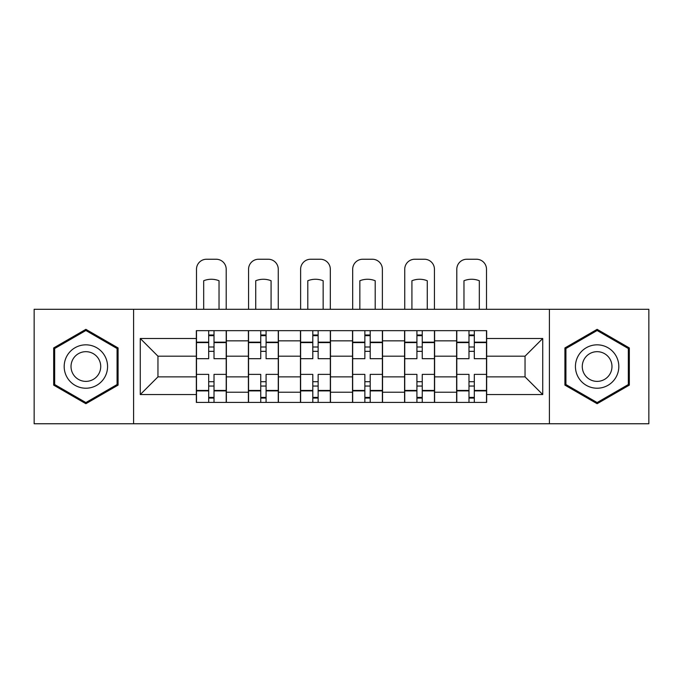 <?xml version="1.0" encoding="UTF-8"?>
<svg xmlns="http://www.w3.org/2000/svg" width="683" height="683" viewBox="0 0 683 683"><rect width="100%" height="100%" fill="white"/><g stroke="black" fill="none" stroke-linecap="round" stroke-linejoin="round"><path stroke-width="1.02" d="M549.405 423.759L648.85 423.759L648.85 309.297L34.15 309.297L34.15 423.759L549.405 423.759L549.405 309.297M248.39 402.407L248.39 340.834L226.372 340.834L226.372 402.407M226.372 340.834L226.372 330.657M248.39 340.834L248.39 330.657M278.425 330.657L278.425 402.407M300.452 402.407L300.452 330.657M330.487 330.657L330.487 402.407M352.513 402.407L352.513 330.657M382.548 330.657L382.548 402.407M404.575 402.407L404.575 330.657M434.61 330.657L434.61 402.407M456.628 402.407L456.628 330.657M456.628 376.871L434.61 376.871M404.575 376.871L382.548 376.871M352.513 376.871L330.487 376.871M300.452 376.871L278.425 376.871M248.39 376.871L226.372 376.871M456.628 356.185L434.61 356.185M404.575 356.185L382.548 356.185M352.513 356.185L330.487 356.185M300.452 356.185L278.425 356.185M248.39 356.185L226.372 356.185M157.961 376.871L196.337 376.871L196.337 356.185L157.961 356.185L157.961 376.871L140.271 394.561L140.271 338.495L196.337 338.495L196.337 356.185M486.663 356.185L486.663 376.871L525.039 376.871L525.039 356.185L486.663 356.185L486.663 330.657L196.337 330.657L196.337 338.495M486.663 338.495L542.729 338.495L542.729 394.561L486.663 394.561L486.663 376.871M196.337 376.871L196.337 402.407L486.663 402.407L486.663 394.561M196.337 394.561L140.271 394.561M133.595 423.759L133.595 309.297M118.082 347.937L85.879 329.343L53.675 347.937L53.675 385.118L85.879 403.713L118.082 385.118L118.082 347.937M629.325 347.937L597.121 329.343L564.918 347.937L564.918 385.118L597.121 403.713L629.325 385.118L629.325 347.937M214.018 397.395L208.682 397.395M208.682 335.66L214.018 335.66M266.08 397.395L260.744 397.395M260.744 335.66L266.08 335.66M318.141 397.395L312.797 397.395M312.797 335.66L318.141 335.66M370.203 397.395L364.859 397.395M364.859 335.66L370.203 335.66M422.256 397.395L416.92 397.395M416.92 335.66L422.256 335.66M474.318 397.395L468.982 397.395M468.982 335.66L474.318 335.66M140.271 338.495L157.961 356.185M525.039 376.871L542.729 394.561M525.039 356.185L542.729 338.495M226.201 402.407L226.201 358.686L214.018 358.686L214.018 330.657M208.682 330.657L208.682 358.686L196.499 358.686L196.499 330.657M226.201 358.686L226.201 330.657M196.499 402.407L196.499 374.369L208.682 374.369L208.682 402.407M214.018 402.407L214.018 374.369L226.201 374.369M208.682 351.344L214.018 351.344M196.499 374.369L196.499 358.686M214.018 381.712L208.682 381.712M214.018 398.061L208.682 398.061M208.682 386.049L214.018 386.049M214.018 347.007L208.682 347.007M208.682 334.994L214.018 334.994M226.201 309.297L226.201 269.247A10.014 10.014 0 0 0 216.187 259.241L206.514 259.241A10.014 10.014 0 0 0 196.499 269.247L196.499 309.297M203.679 309.297L203.679 280.739A20.686 20.686 0 0 1 219.03 280.739L219.03 309.297M67.088 377.375A21.694 21.694 0 0 0 96.721 385.314A21.694 21.694 0 0 0 104.661 355.681A21.694 21.694 0 0 0 75.028 347.741A21.694 21.694 0 0 0 67.088 377.375M73.013 373.951A14.847 14.847 0 0 0 93.298 379.389A14.847 14.847 0 0 0 98.736 359.104A14.847 14.847 0 0 0 78.451 353.666A14.847 14.847 0 0 0 73.013 373.951M85.879 330.495L117.075 348.518L117.075 384.546L85.879 402.56L54.674 384.546L54.674 348.518L85.879 330.495M578.339 377.375A21.694 21.694 0 0 0 607.972 385.314A21.694 21.694 0 0 0 615.912 355.681A21.694 21.694 0 0 0 586.279 347.741A21.694 21.694 0 0 0 578.339 377.375M584.264 373.951A14.847 14.847 0 0 0 604.549 379.389A14.847 14.847 0 0 0 609.987 359.104A14.847 14.847 0 0 0 589.702 353.666A14.847 14.847 0 0 0 584.264 373.951M597.121 330.495L628.326 348.518L628.326 384.546L597.121 402.56L565.925 384.546L565.925 348.518L597.121 330.495M278.263 402.407L278.263 358.686L266.08 358.686L266.08 330.657M260.744 330.657L260.744 358.686L248.561 358.686L248.561 330.657M278.263 358.686L278.263 330.657M248.561 402.407L248.561 374.369L260.744 374.369L260.744 402.407M266.08 402.407L266.08 374.369L278.263 374.369M260.744 351.344L266.08 351.344M248.561 374.369L248.561 358.686M266.08 381.712L260.744 381.712M266.08 398.061L260.744 398.061M260.744 386.049L266.08 386.049M266.08 347.007L260.744 347.007M260.744 334.994L266.08 334.994M278.263 309.297L278.263 269.247A10.014 10.014 0 0 0 268.248 259.241L258.575 259.241A10.014 10.014 0 0 0 248.561 269.247L248.561 309.297M255.732 309.297L255.732 280.739A20.686 20.686 0 0 1 271.083 280.739L271.083 309.297M330.324 402.407L330.324 358.686L318.141 358.686L318.141 330.657M312.797 330.657L312.797 358.686L300.622 358.686L300.622 330.657M330.324 358.686L330.324 330.657M300.622 402.407L300.622 374.369L312.797 374.369L312.797 402.407M318.141 402.407L318.141 374.369L330.324 374.369M312.797 351.344L318.141 351.344M300.622 374.369L300.622 358.686M318.141 381.712L312.797 381.712M318.141 398.061L312.797 398.061M312.797 386.049L318.141 386.049M318.141 347.007L312.797 347.007M312.797 334.994L318.141 334.994M330.324 309.297L330.324 269.247A10.014 10.014 0 0 0 320.31 259.241L310.628 259.241A10.014 10.014 0 0 0 300.622 269.247L300.622 309.297M307.794 309.297L307.794 280.739A20.686 20.686 0 0 1 323.144 280.739L323.144 309.297M382.378 402.407L382.378 358.686L370.203 358.686L370.203 330.657M364.859 330.657L364.859 358.686L352.676 358.686L352.676 330.657M382.378 358.686L382.378 330.657M352.676 402.407L352.676 374.369L364.859 374.369L364.859 402.407M370.203 402.407L370.203 374.369L382.378 374.369M364.859 351.344L370.203 351.344M352.676 374.369L352.676 358.686M370.203 381.712L364.859 381.712M370.203 398.061L364.859 398.061M364.859 386.049L370.203 386.049M370.203 347.007L364.859 347.007M364.859 334.994L370.203 334.994M382.378 309.297L382.378 269.247A10.014 10.014 0 0 0 372.372 259.241L362.69 259.241A10.014 10.014 0 0 0 352.676 269.247L352.676 309.297M359.856 309.297L359.856 280.739A20.686 20.686 0 0 1 375.206 280.739L375.206 309.297M434.439 402.407L434.439 358.686L422.256 358.686L422.256 330.657M416.92 330.657L416.92 358.686L404.737 358.686L404.737 330.657M434.439 358.686L434.439 330.657M404.737 402.407L404.737 374.369L416.92 374.369L416.92 402.407M422.256 402.407L422.256 374.369L434.439 374.369M416.92 351.344L422.256 351.344M404.737 374.369L404.737 358.686M422.256 381.712L416.92 381.712M422.256 398.061L416.92 398.061M416.92 386.049L422.256 386.049M422.256 347.007L416.92 347.007M416.92 334.994L422.256 334.994M434.439 309.297L434.439 269.247A10.014 10.014 0 0 0 424.425 259.241L414.752 259.241A10.014 10.014 0 0 0 404.737 269.247L404.737 309.297M411.917 309.297L411.917 280.739A20.686 20.686 0 0 1 427.268 280.739L427.268 309.297M486.501 402.407L486.501 358.686L474.318 358.686L474.318 330.657M468.982 330.657L468.982 358.686L456.799 358.686L456.799 330.657M486.501 358.686L486.501 330.657M456.799 402.407L456.799 374.369L468.982 374.369L468.982 402.407M474.318 402.407L474.318 374.369L486.501 374.369M468.982 351.344L474.318 351.344M456.799 374.369L456.799 358.686M474.318 381.712L468.982 381.712M474.318 398.061L468.982 398.061M468.982 386.049L474.318 386.049M474.318 347.007L468.982 347.007M468.982 334.994L474.318 334.994M486.501 309.297L486.501 269.247A10.014 10.014 0 0 0 476.486 259.241L466.813 259.241A10.014 10.014 0 0 0 456.799 269.247L456.799 309.297M463.97 309.297L463.97 280.739A20.686 20.686 0 0 1 479.321 280.739L479.321 309.297M404.575 340.834L382.548 340.834M352.513 340.834L330.487 340.834M300.452 340.834L278.425 340.834M456.628 340.834L434.61 340.834M404.575 392.221L382.548 392.221M352.513 392.221L330.487 392.221M300.452 392.221L278.425 392.221M248.39 392.221L226.372 392.221M456.628 392.221L434.61 392.221M226.201 342.166L214.018 342.166M208.682 342.166L196.499 342.166M208.682 342.61L196.499 342.61M208.682 390.445L196.499 390.445M208.682 390.889L196.499 390.889M226.201 390.889L214.018 390.889M226.201 342.61L214.018 342.61M226.201 390.445L214.018 390.445M278.263 342.166L266.08 342.166M260.744 342.166L248.561 342.166M260.744 342.61L248.561 342.61M260.744 390.445L248.561 390.445M260.744 390.889L248.561 390.889M278.263 390.889L266.08 390.889M278.263 342.61L266.08 342.61M278.263 390.445L266.08 390.445M330.324 342.166L318.141 342.166M312.797 342.166L300.622 342.166M312.797 342.61L300.622 342.61M312.797 390.445L300.622 390.445M312.797 390.889L300.622 390.889M330.324 390.889L318.141 390.889M330.324 342.61L318.141 342.61M330.324 390.445L318.141 390.445M382.378 342.166L370.203 342.166M364.859 342.166L352.676 342.166M364.859 342.61L352.676 342.61M364.859 390.445L352.676 390.445M364.859 390.889L352.676 390.889M382.378 390.889L370.203 390.889M382.378 342.61L370.203 342.61M382.378 390.445L370.203 390.445M434.439 342.166L422.256 342.166M416.92 342.166L404.737 342.166M416.92 342.61L404.737 342.61M416.92 390.445L404.737 390.445M416.92 390.889L404.737 390.889M434.439 390.889L422.256 390.889M434.439 342.61L422.256 342.61M434.439 390.445L422.256 390.445M486.501 342.166L474.318 342.166M468.982 342.166L456.799 342.166M468.982 342.61L456.799 342.61M468.982 390.445L456.799 390.445M468.982 390.889L456.799 390.889M486.501 390.889L474.318 390.889M486.501 342.61L474.318 342.61M486.501 390.445L474.318 390.445"/></g></svg>
